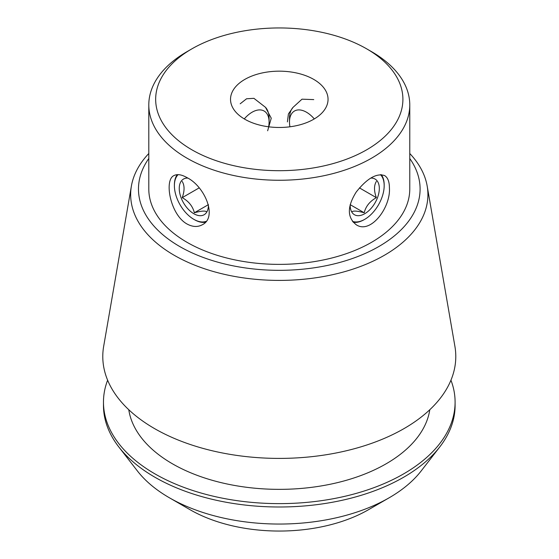 <?xml version="1.0" encoding="UTF-8"?>
<svg xmlns="http://www.w3.org/2000/svg" width="559" height="559" viewBox="0 0 559 559"><rect width="100%" height="100%" fill="white"/><g stroke="black" fill="none" stroke-linecap="round" stroke-linejoin="round"><path stroke-width="0.84" d="M313.767 79.413A48.759 28.153 180 0 1 328.049 99.32A48.759 28.153 180 0 1 279.283 127.473A48.759 28.153 180 0 1 230.525 99.32A48.759 28.153 180 0 1 260.627 73.313A48.759 28.153 180 0 1 313.767 79.413M313.767 99.6L302.007 99.181L293.056 107.335L288.416 113.945L287.396 121.904M267.642 130.778L271.248 118.208L265.511 107.335L253.912 98.328L246.561 98.775L240.195 103.792M314.291 118.92A24.037 13.877 -120 0 0 306.479 112.219A24.037 13.877 -120 0 0 289.485 122.03L289.485 118.473A28.39 16.393 60 0 1 293.056 107.335M187.02 223.998C170.299 214.803 163.906 179.956 173.919 175.596C177.245 173.849 181.605 174.527 187.02 177.636C204.664 186.238 217.863 217.248 202.309 224.767C197.704 227.254 192.603 226.996 187.02 223.998M205.363 222.272A28.39 16.393 60 0 1 194.469 219.694L193.819 219.324A27.468 15.862 -120 0 0 206.124 221.35M178.097 174.639A27.468 15.862 -120 0 0 174.394 185.679L174.394 184.924A28.39 16.393 60 0 1 177.252 174.653M389.42 187.95C390.797 207.592 370.54 234.431 356.258 224.767C347.09 217.514 347.083 206.592 356.244 192.003C367.109 178.37 376.577 172.899 384.648 175.596C387.813 177.601 389.406 181.717 389.42 187.95M380.476 174.639A27.468 15.862 -60 0 1 384.18 185.679A27.468 15.862 -60 0 1 364.754 219.324L364.105 219.694A28.39 16.393 -60 0 1 353.204 222.272M381.322 174.653A28.39 16.393 -60 0 1 384.18 184.924L384.18 185.679M265.511 107.335A28.39 16.393 -60 0 1 269.089 118.473L269.089 122.03A24.037 13.877 -60 0 1 268.634 126.795M190.06 509.71L169.377 497.769L190.06 509.71A126.18 72.852 0 0 0 368.507 509.71L389.19 497.769A155.43 89.733 180 0 1 169.384 497.769A155.43 89.733 180 0 1 169.377 497.769A155.43 89.733 180 0 1 137.402 470.951L118.787 446.927A175.812 101.507 0 0 0 154.969 477.267A175.812 101.507 0 0 0 439.779 446.927A175.812 101.507 0 0 0 455.096 405.492L455.096 402.124A175.812 101.507 0 0 0 450.945 380.197M409.775 158.49A140.805 81.293 180 0 1 279.283 270.332A140.805 81.293 180 0 1 148.799 158.49M148.799 104.931L148.799 189.04A130.485 75.339 0 0 0 187.02 242.313A130.485 75.339 0 0 0 329.223 258.642A130.485 75.339 0 0 0 409.775 189.04L409.775 104.931A130.485 75.339 180 0 1 329.223 174.527A130.485 75.339 180 0 1 187.02 158.197A130.485 75.339 180 0 1 148.799 104.931A130.485 75.339 180 0 1 187.013 51.659L191.87 48.857A123.616 71.37 180 0 1 366.697 48.857L366.697 48.857A123.616 71.37 180 0 1 366.697 149.791A123.616 71.37 180 0 1 191.877 149.791A123.616 71.37 180 0 1 191.87 48.857M371.553 51.659L366.697 48.857L371.553 51.659A130.485 75.339 180 0 1 409.775 104.931M107.621 380.197A175.812 101.507 0 0 0 103.471 402.124L103.471 405.492A175.812 101.507 0 0 0 118.787 446.927M439.779 446.927L421.172 470.951A155.43 89.733 180 0 1 389.19 497.769M103.471 402.124A175.812 101.507 0 0 0 154.969 473.899A175.812 101.507 0 0 0 346.566 495.903A175.812 101.507 0 0 0 455.096 402.124M128.773 409.719A151.091 87.232 0 0 0 172.452 463.809A151.091 87.232 0 0 0 330.97 484.094A151.091 87.232 0 0 0 429.801 409.719M148.799 153.508A148.631 85.813 0 0 0 131.393 186.063L103.66 346.377A176.497 101.899 0 0 0 154.48 428.557A176.497 101.899 0 0 0 354.86 448.591A176.497 101.899 0 0 0 454.914 346.377L427.181 186.063A148.631 85.813 0 0 0 409.775 153.508M131.393 186.063A148.631 85.813 0 0 0 174.191 255.274A148.631 85.813 0 0 0 342.926 272.142A148.631 85.813 0 0 0 427.181 186.063M244.283 118.92A24.037 13.877 -60 0 1 269.089 122.03M364.105 219.694L364.754 219.324A27.468 15.862 -60 0 1 352.45 221.35M350.2 204.58A20.606 11.893 120 0 0 350.186 205.3A20.606 11.893 120 0 0 362.693 214.733A20.606 11.893 120 0 0 378.736 193.533A20.606 11.893 120 0 0 370.778 178.097M352.065 211.679C353.637 210.624 357.683 210.988 364.202 212.762C365.782 206.348 369.827 201.31 376.347 197.655C373.901 190.857 373.901 185.462 376.347 181.472M350.339 204.755L364.202 212.762M359.444 187.901L376.347 197.655M174.394 185.679A27.468 15.862 -120 0 0 193.819 219.324M208.374 204.587A20.606 11.893 60 0 1 208.388 205.3A20.606 11.893 60 0 1 197.586 215.32A20.606 11.893 60 0 1 181.2 198.019A20.606 11.893 60 0 1 187.796 178.097M182.227 181.472C184.666 185.462 184.666 190.857 182.227 197.655C188.69 201.247 192.743 206.278 194.364 212.762C200.835 210.988 204.88 210.624 206.509 211.679M199.13 187.901L182.227 197.655M208.234 204.755L194.364 212.762M289.485 122.03A24.037 13.877 -120 0 0 289.939 126.795"/></g></svg>
